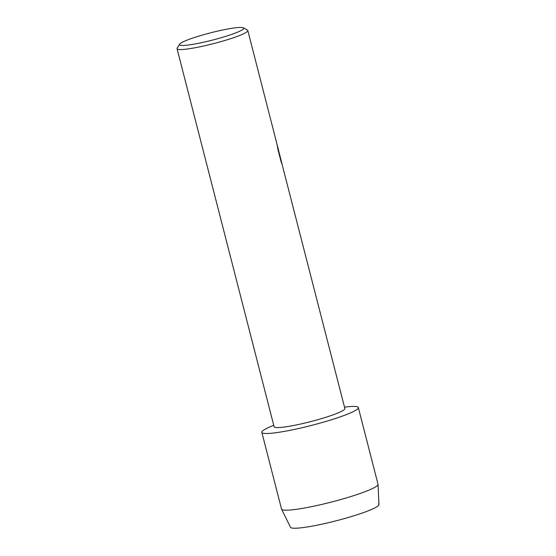 <?xml version="1.0" encoding="UTF-8"?>
<svg xmlns="http://www.w3.org/2000/svg" width="556" height="556" viewBox="0 0 556 556"><rect width="100%" height="100%" fill="white"/><g stroke="black" fill="none" stroke-linecap="round" stroke-linejoin="round"><path stroke-width="0.83" d="M378.441 503.951A45.661 5.171 165.6 0 1 341.37 519.415A45.661 5.171 165.6 0 1 290.962 527.713A45.661 5.171 165.6 0 1 290.517 527.303L281.572 509.171A49.811 5.636 165.6 0 1 281.531 509.046L261.834 432.339A49.811 5.636 165.6 0 1 273.747 425.326M282.024 164.131L344.873 408.563A36.529 4.135 165.6 0 1 312.68 421.087A36.529 4.135 165.6 0 1 274.497 427.154A36.529 4.135 165.6 0 1 274.108 426.73L177.051 48.719A36.529 4.135 165.6 0 1 177.162 48.205L179.553 44.23A33.207 3.76 165.6 0 1 210.55 32.832A33.207 3.76 165.6 0 1 243.424 27.8A33.207 3.76 165.6 0 1 243.465 27.821A33.207 3.76 165.6 0 1 216.333 39.08A33.207 3.76 165.6 0 1 179.803 45.085A33.207 3.76 165.6 0 1 179.553 44.23M344.511 407.138L346.61 406.895A49.811 5.636 165.6 0 1 357.8 406.992A49.811 5.636 165.6 0 1 317.358 423.867A49.811 5.636 165.6 0 1 262.362 432.915A49.811 5.636 165.6 0 1 271.787 426.111L273.74 425.305M279.696 154.846L279.814 155.312M247.427 30.135A36.529 4.135 165.6 0 1 247.469 30.156A36.529 4.135 165.6 0 1 247.816 30.552A36.529 4.135 165.6 0 1 215.624 43.083A36.529 4.135 165.6 0 1 177.44 49.143A36.529 4.135 165.6 0 1 177.051 48.719M279.543 154.311L282.135 164.43L281.051 161.601L277.847 149.119L277.166 144.97L278.883 151.67M279.828 155.346L277.291 145.623M344.511 407.152A49.811 5.636 165.6 0 1 357.8 406.992A49.811 5.636 165.6 0 1 358.335 407.562L378.024 484.269A49.811 5.636 165.6 0 1 378.045 484.401A49.811 5.636 165.6 0 1 333.551 501.498A49.811 5.636 165.6 0 1 282.059 509.616A49.811 5.636 165.6 0 1 281.572 509.171M378.045 484.401L378.949 504.598A45.661 5.171 165.6 0 1 338.159 520.27A45.661 5.171 165.6 0 1 290.962 527.713M358.335 407.562A49.811 5.636 165.6 0 1 314.432 424.645A49.811 5.636 165.6 0 1 262.362 432.915A49.811 5.636 165.6 0 1 261.834 432.339M278.744 150.996L247.816 30.552M243.465 27.821L247.469 30.156"/></g></svg>
